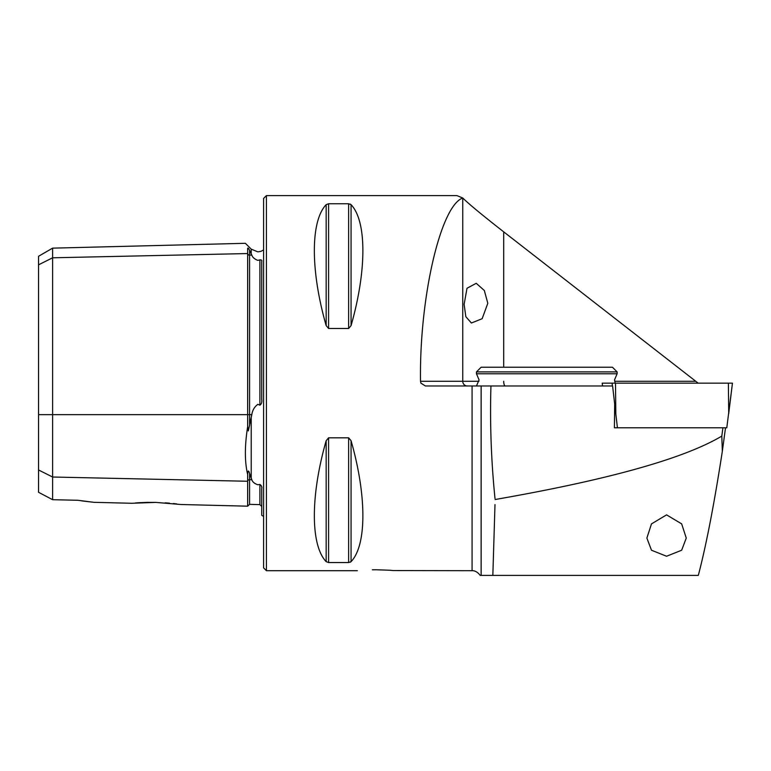 <?xml version="1.0" encoding="UTF-8"?>
<svg xmlns="http://www.w3.org/2000/svg" width="771" height="771" viewBox="0 0 771 771"><rect width="100%" height="100%" fill="white"/><g stroke="black" fill="none" stroke-linecap="round" stroke-linejoin="round"><path stroke-width="1.16" d="M181.079 504.513L247.655 506.181L247.655 474.464C244.629 461.945 244.629 445.995 247.655 426.614L247.655 248.378C244.629 241.631 244.629 241.631 247.655 248.378C247.896 247.626 248.522 248.252 249.534 250.247L251.818 255.085C252.474 257.321 254.488 259.085 257.842 260.367L259.894 259.875C261.533 259.779 262.14 260.338 261.726 261.542L261.726 399.253C262.14 402.154 261.533 404.12 259.894 405.151L259.894 259.875M247.655 426.614L248.32 430.931L251.818 414.653C252.454 410.259 254.459 406.828 257.842 404.341L259.894 405.151M263.595 516.416L261.726 515.279L261.726 488.669C262.14 486.983 261.533 485.576 259.894 484.439L257.842 484.766C254.488 483.61 252.474 481.933 251.818 479.726L249.534 473.317C248.513 469.944 247.896 470.329 247.655 474.464M487.812 303.292L482.145 318.702L471.389 323.02L465.848 316.708L464.123 304.362L467.004 288.258L476.247 283.304L484.342 290.522L487.812 303.292M602.199 383.158L602.546 385.972L602.199 383.158L732.45 383.158L726.793 427.789L614.42 427.789L617.417 427.789L612.598 385.972L472.074 385.972L472.074 570.694C471.534 570.723 476.044 569.827 480.198 575.388L492.842 575.388L494.992 504.581M389.259 570.222L376.123 569.759C400.313 570.781 400.313 570.781 376.123 569.759C351.933 570.781 351.933 570.781 376.123 569.759L372.364 569.798M155.761 502.403L131.687 503.27L155.761 502.403L181.079 504.513L155.761 502.403L146.769 502.393M135.465 502.952L138.838 502.721M139.059 502.711L146.731 502.403M266.409 195.612L266.409 570.694L263.595 567.88L263.595 198.426L266.409 195.612L456.962 195.612L462.754 198.012C469.173 204.276 482.829 215.552 503.704 231.849L698.169 383.158M666.578 556.248L651.495 550.234L646.879 538.071L651.476 523.894L666.578 514.864L681.66 523.875L686.267 538.071L681.651 550.234L666.578 556.248M326.162 204.662C310.414 221.084 310.414 270.602 326.162 325.593L328.6 328.494L348.627 328.494L351.065 325.593C366.813 270.602 366.813 221.084 351.065 204.662L348.627 203.756L328.6 203.756L326.162 204.662L326.162 325.593M350.294 204.103L351.065 204.662L351.065 325.593M472.074 385.972L425.37 385.972L420.918 383.158L420.513 381.279C419.26 298.126 440.53 205.809 462.754 198.012L462.754 381.279L478.955 381.279M351.065 440.713L351.065 561.645C366.813 545.232 366.813 495.714 351.065 440.713L348.627 437.812L328.6 437.812L326.162 440.713C310.414 495.714 310.414 545.232 326.162 561.645L328.6 562.551L348.627 562.551L351.065 561.645L350.275 562.223M472.074 570.694L393.451 570.559M393.355 570.55L389.5 570.232M481.133 385.972L481.133 575.388L698.304 575.388C706.149 545.608 714.168 504.224 722.34 451.228L721.801 436.097C683.993 458.6 608.425 479.745 495.117 499.521M490.944 385.972C489.855 423.424 491.204 460.894 494.992 498.403M725.511 427.789L722.34 451.228M721.801 436.097L722.928 427.789M614.68 404.351L614.42 427.789M38.55 469.982L52.611 477.018L52.611 499.695L38.55 492.293L38.55 264.829L52.611 257.793L247.655 253.553A1.879 1.629 180 0 0 249.582 255.134L251.818 255.085M259.894 484.439L259.894 504.62L249.582 504.359L249.582 479.678A1.879 1.629 180 0 0 247.655 481.258L52.611 477.018L52.611 248.146L38.55 256.271L38.55 264.829M165.148 502.827L169.485 503.164M173.34 503.54L176.771 503.935M52.611 499.695L77.929 500.283L93.956 502.326L81.639 500.871M732.45 383.158L728.701 413.699L728.373 383.158M476.468 385.972L479.07 379.872L476.468 373.781L617.118 373.781L614.516 379.872L615.181 383.158M476.468 371.901L481.152 367.218L612.434 367.218L617.118 371.901L476.468 371.901L476.468 373.781M251.211 253.881L251.211 249.129L257.842 251.876L260.983 251.336L263.595 249.9M38.55 414.653L249.582 414.653L249.582 250.344M251.211 478.425L251.211 417.169M503.704 231.849L503.704 367.218M614.641 381.279L695.721 381.279M249.582 425.631L249.582 414.653L251.818 414.653M249.582 473.49L249.582 479.678L251.818 479.726M348.627 203.756L348.627 328.494M328.6 203.756L328.6 328.494M326.162 440.713L326.162 561.645M328.6 437.812L328.6 562.551M348.627 437.812L348.627 562.551M420.513 381.279L462.754 381.279A4.684 4.53 -90 0 0 467.284 385.972M503.704 381.279A4.684 1.6 -90 0 0 505.313 385.972M612.434 385.972L612.087 383.158M615.827 413.699L615.499 383.158M247.655 506.181L249.582 504.359M266.409 570.694L357.368 570.694M93.956 502.326L131.687 503.27M259.894 504.62L261.726 506.489M52.611 248.146L245.38 243.308L251.211 249.129M617.118 373.781L617.118 371.901"/></g></svg>
